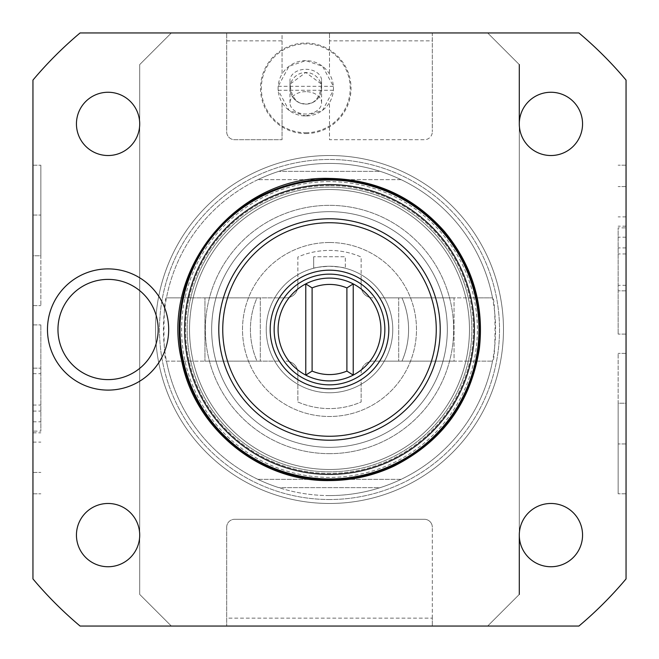<?xml version="1.0" encoding="UTF-8"?>
<svg xmlns="http://www.w3.org/2000/svg" width="659" height="659" viewBox="0 0 659 659"><rect width="100%" height="100%" fill="white"/><g stroke="black" fill="none" stroke-linecap="round" stroke-linejoin="round"><path stroke-width="0.49" stroke-dasharray="3.29 2.47" d="M578.915 32.95A387.492 387.492 0 0 1 626.05 80.085L626.05 578.915A387.492 387.492 0 0 1 578.915 626.05L487.66 626.05L519.292 594.418L519.292 64.582L487.66 32.95L519.292 64.582L519.292 594.418L487.66 626.05L519.292 594.418L487.66 626.05L171.34 626.05L139.708 594.418L171.34 626.05L487.66 626.05L171.34 626.05L139.708 594.418L139.708 64.582L171.34 32.95L80.085 32.95A387.492 387.492 0 0 0 32.95 80.085L32.95 578.915A387.492 387.492 0 0 0 80.085 626.05L171.34 626.05L139.708 594.418L139.708 64.582L139.708 594.418L139.708 64.582L171.34 32.95L139.708 64.582L171.34 32.95L226.696 32.95L226.696 131.8A7.908 7.908 0 0 0 234.604 139.708L282.052 139.708L282.052 102.565A27.678 27.678 0 0 0 329.5 102.565L329.5 139.708L424.396 139.708A7.908 7.908 0 0 0 432.304 131.8A7.908 7.908 0 0 1 424.396 139.708L329.5 139.708L329.5 102.565A27.678 27.678 0 0 0 305.776 60.628A27.678 27.678 0 0 0 282.052 74.047L282.052 32.95L226.696 32.95L226.696 40.858L282.052 40.858L282.052 32.95L432.304 32.95L432.304 131.8L432.304 32.95L487.66 32.95L171.34 32.95L487.66 32.95L519.292 64.582L487.66 32.95L578.915 32.95M329.5 499.522A170.022 170.022 0 0 1 159.478 329.5A170.022 170.022 0 0 1 329.5 159.478A170.022 170.022 0 0 1 499.522 329.5A170.022 170.022 0 0 1 329.5 499.522A170.022 170.022 0 0 1 159.478 329.5A170.022 170.022 0 0 1 329.5 159.478A170.022 170.022 0 0 1 499.522 329.5A170.022 170.022 0 0 1 329.5 499.522M305.776 133.563A45.257 45.257 0 0 0 351.033 88.306A45.257 45.257 0 0 0 305.776 43.049A45.257 45.257 0 0 0 260.519 88.306A45.257 45.257 0 0 0 305.776 133.563M329.5 179.248A150.252 150.252 0 0 1 479.752 329.5A150.252 150.252 0 0 1 329.5 479.752A150.252 150.252 0 0 1 179.248 329.5A150.252 150.252 0 0 1 329.5 179.248A150.252 150.252 0 0 1 479.752 329.5A150.252 150.252 0 0 1 329.5 479.752A150.252 150.252 0 0 1 179.248 329.5A150.252 150.252 0 0 1 329.5 179.248A150.252 150.252 0 0 1 479.752 329.5A150.252 150.252 0 0 1 329.5 479.752A150.252 150.252 0 0 1 179.248 329.5A150.252 150.252 0 0 1 329.5 179.248M550.924 92.26A31.632 31.632 0 0 0 519.292 123.892A31.632 31.632 0 0 0 550.924 155.524A31.632 31.632 0 0 0 582.556 123.892A31.632 31.632 0 0 0 550.924 92.26M550.924 503.476A31.632 31.632 0 0 0 519.292 535.108A31.632 31.632 0 0 0 550.924 566.74A31.632 31.632 0 0 0 582.556 535.108A31.632 31.632 0 0 0 550.924 503.476M108.076 92.26A31.632 31.632 0 0 0 76.444 123.892A31.632 31.632 0 0 0 108.076 155.524A31.632 31.632 0 0 0 139.708 123.892A31.632 31.632 0 0 0 108.076 92.26M108.076 503.476A31.632 31.632 0 0 0 76.444 535.108A31.632 31.632 0 0 0 108.076 566.74A31.632 31.632 0 0 0 139.708 535.108A31.632 31.632 0 0 0 108.076 503.476M626.05 227.866L626.05 334.097L626.05 227.866L618.142 227.866L618.142 334.097L618.142 227.866M626.05 403.226L626.05 493.789L626.05 353.389L626.05 403.226L618.142 403.226L618.142 353.389L618.142 493.789L618.142 403.226L626.05 403.226M32.95 431.134L32.95 324.903L32.95 431.134L40.858 431.134L40.858 324.903L40.858 431.134M32.95 255.774L32.95 165.211L32.95 305.611L32.95 255.774L40.858 255.774L40.858 305.611L40.858 165.211L40.858 255.774L32.95 255.774M32.95 405.046L40.858 405.046M32.95 373.678L40.858 373.678M32.95 324.903L40.858 324.903L32.95 324.903M32.95 368.159L40.858 368.159L32.95 368.159M32.95 411.084L40.858 411.084M32.95 472.421L40.858 472.421L32.95 472.421M32.95 493.805L40.858 493.805L32.95 493.805M32.95 305.611L40.858 305.611L32.95 305.611M32.95 165.211L40.858 165.211L32.95 165.211M32.95 215.048L40.858 215.048L32.95 215.048M626.05 253.954L618.142 253.954M626.05 285.322L618.142 285.322M626.05 334.097L618.142 334.097L626.05 334.097M626.05 290.841L618.142 290.841L626.05 290.841M626.05 247.916L618.142 247.916M626.05 186.579L618.142 186.579L626.05 186.579M626.05 165.195L618.142 165.195L626.05 165.195M626.05 353.389L618.142 353.389L626.05 353.389M626.05 493.789L618.142 493.789L626.05 493.789M626.05 443.952L618.142 443.952L626.05 443.952M329.5 189.528A139.972 139.972 0 0 1 469.472 329.5A139.972 139.972 0 0 1 329.5 469.472A139.972 139.972 0 0 1 189.528 329.5A139.972 139.972 0 0 1 329.5 189.528A139.972 139.972 0 0 0 189.528 329.5A139.972 139.972 0 0 0 329.5 469.472A139.972 139.972 0 0 1 189.528 329.5A139.972 139.972 0 0 1 329.5 189.528A139.972 139.972 0 0 1 469.472 329.5A139.972 139.972 0 0 1 329.5 469.472A139.972 139.972 0 0 0 469.472 329.5A139.972 139.972 0 0 0 329.5 189.528A139.972 139.972 0 0 0 189.528 329.5A139.972 139.972 0 0 0 329.5 469.472A139.972 139.972 0 0 0 469.472 329.5A139.972 139.972 0 0 0 329.5 189.528M329.5 180.039A149.461 149.461 0 0 1 478.961 329.5A149.461 149.461 0 0 1 329.5 478.961A149.461 149.461 0 0 1 180.039 329.5A149.461 149.461 0 0 1 329.5 180.039M329.5 242.512A86.988 86.988 0 0 0 242.512 329.5A86.988 86.988 0 0 0 329.5 416.488A86.988 86.988 0 0 0 416.488 329.5A86.988 86.988 0 0 0 329.5 242.512A86.988 86.988 0 0 0 242.512 329.5A86.988 86.988 0 0 0 329.5 416.488A86.988 86.988 0 0 0 416.488 329.5A86.988 86.988 0 0 0 329.5 242.512M329.5 222.742A106.758 106.758 0 0 1 436.258 329.5A106.758 106.758 0 0 1 329.5 436.258A106.758 106.758 0 0 1 222.742 329.5A106.758 106.758 0 0 1 329.5 222.742M329.5 218.788A110.712 110.712 0 0 1 440.212 329.5A110.712 110.712 0 0 1 329.5 440.212A110.712 110.712 0 0 1 218.788 329.5A110.712 110.712 0 0 1 329.5 218.788M329.5 388.81A59.31 59.31 0 0 0 388.81 329.5A59.31 59.31 0 0 0 329.5 270.19A59.31 59.31 0 0 0 270.19 329.5A59.31 59.31 0 0 0 361.132 379.666L361.132 401.982A79.08 79.08 0 0 1 297.868 401.982L297.868 379.666A59.31 59.31 0 0 0 329.5 388.81M353.224 375.103A51.402 51.402 0 0 0 353.224 283.897M305.776 375.103L305.776 375.103A51.402 51.402 0 0 1 305.776 283.897M519.292 535.108L519.292 123.892M305.776 132.739A44.433 44.433 0 0 0 350.209 88.306A44.433 44.433 0 0 0 305.776 43.873A44.433 44.433 0 0 0 261.343 88.306A44.433 44.433 0 0 0 305.776 132.739M226.696 527.2L226.696 626.05L226.696 527.2A7.908 7.908 0 0 1 234.604 519.292A7.908 7.908 0 0 0 226.696 527.2M234.604 519.292L424.396 519.292A7.908 7.908 0 0 1 432.304 527.2A7.908 7.908 0 0 0 424.396 519.292L234.604 519.292M432.304 618.142L432.304 527.2L432.304 626.05L432.304 618.142L226.696 618.142M519.292 594.418L519.292 64.582M329.5 503.476A173.976 173.976 0 0 1 155.524 329.5A173.976 173.976 0 0 1 329.5 155.524A173.976 173.976 0 0 1 503.476 329.5A173.976 173.976 0 0 1 329.5 503.476A173.976 173.976 0 0 1 155.524 329.5A173.976 173.976 0 0 1 329.5 155.524A173.976 173.976 0 0 1 503.476 329.5A173.976 173.976 0 0 1 329.5 503.476M305.776 115.984L322.572 110.308L333.38 90.283A27.678 27.678 0 0 0 333.38 86.329L322.572 66.304L305.776 60.628L288.98 66.304L278.172 86.329A27.678 27.678 0 0 0 278.172 90.283L288.98 110.308L305.776 115.984M329.5 40.858L329.5 74.047L329.5 32.95L329.5 40.858L432.304 40.858M282.052 40.858L282.052 74.047A27.678 27.678 0 0 0 282.052 102.565L282.052 139.708L234.604 139.708A7.908 7.908 0 0 1 226.696 131.8L226.696 40.858M333.38 90.283L278.172 90.283M305.776 91.659A15.816 11.187 0 0 0 289.96 102.845A15.816 11.187 0 0 0 305.776 114.023A15.816 11.187 0 0 0 321.592 102.845A15.816 11.187 0 0 0 305.776 91.659M333.38 86.329L278.172 86.329M311.616 103.002L305.776 104.122L299.936 103.002C294.614 100.456 291.36 94.715 290.166 85.785L290.644 83.718L305.776 72.49L320.908 83.718L321.386 85.785A15.816 15.816 0 0 1 305.776 104.122A15.816 15.816 0 0 1 289.96 88.306A15.816 15.816 0 0 1 305.776 72.49A15.816 15.816 0 0 1 311.616 103.002C316.938 100.456 320.192 94.715 321.386 85.785M321.592 102.845L321.592 80.472A15.816 11.187 180 0 0 305.776 69.294A15.816 11.187 0 0 0 289.96 80.472A15.816 11.187 0 0 0 290.644 83.718M321.592 80.472A15.816 11.187 180 0 1 320.908 83.718M299.936 103.002A15.816 15.816 0 0 1 290.166 85.785M329.5 185.574A143.926 143.926 0 0 0 185.574 329.5A143.926 143.926 0 0 0 329.5 473.426A143.926 143.926 0 0 0 473.426 329.5A143.926 143.926 0 0 0 329.5 185.574A143.926 143.926 0 0 1 473.426 329.5A143.926 143.926 0 0 1 329.5 473.426A143.926 143.926 0 0 1 185.574 329.5A143.926 143.926 0 0 1 329.5 185.574M329.5 447.329A117.829 117.829 0 0 0 447.329 329.5A117.829 117.829 0 0 0 329.5 211.671A117.829 117.829 0 0 0 211.671 329.5A117.829 117.829 0 0 0 329.5 447.329A117.829 117.829 0 0 0 447.329 329.5A117.829 117.829 0 0 0 329.5 211.671A117.829 117.829 0 0 0 211.671 329.5A117.829 117.829 0 0 0 329.5 447.329M329.5 471.844A142.344 142.344 0 0 1 187.156 329.5A142.344 142.344 0 0 1 329.5 187.156A142.344 142.344 0 0 1 471.844 329.5A142.344 142.344 0 0 1 329.5 471.844A142.344 142.344 0 0 1 187.156 329.5A142.344 142.344 0 0 1 329.5 187.156A142.344 142.344 0 0 1 471.844 329.5A142.344 142.344 0 0 1 329.5 471.844A142.344 142.344 0 0 1 187.156 329.5A142.344 142.344 0 0 1 329.5 187.156A142.344 142.344 0 0 1 471.844 329.5A142.344 142.344 0 0 1 329.5 471.844A142.344 142.344 0 0 1 187.156 329.5A142.344 142.344 0 0 1 329.5 187.156A142.344 142.344 0 0 1 471.844 329.5A142.344 142.344 0 0 1 329.5 471.844M329.5 453.656A124.156 124.156 0 0 1 205.344 329.5A124.156 124.156 0 0 1 329.5 205.344A124.156 124.156 0 0 1 453.656 329.5A124.156 124.156 0 0 1 329.5 453.656A124.156 124.156 0 0 1 205.344 329.5A124.156 124.156 0 0 1 329.5 205.344A124.156 124.156 0 0 1 453.656 329.5A124.156 124.156 0 0 1 329.5 453.656M329.5 495.568A166.068 166.068 0 0 1 163.432 329.5A166.068 166.068 0 0 1 329.5 163.432A166.068 166.068 0 0 0 257.933 179.643A166.068 166.068 0 0 1 278.864 171.34A166.068 166.068 0 0 0 166.472 297.868C163.16 295.932 163.16 363.068 166.472 361.132L204.949 361.132L166.472 361.132A166.068 166.068 0 0 0 278.864 487.66L380.136 487.66A166.068 166.068 0 0 0 492.528 361.132C495.84 363.068 495.84 295.932 492.528 297.868A166.068 166.068 0 0 0 380.136 171.34L278.864 171.34L380.136 171.34A166.068 166.068 0 0 1 401.067 179.643A166.068 166.068 0 0 0 329.5 163.432A166.068 166.068 0 0 1 495.568 329.5A166.068 166.068 0 0 1 329.5 495.568A166.068 166.068 0 0 0 401.067 479.357L257.933 479.357A166.068 166.068 0 0 0 278.864 487.66L380.136 487.66A166.068 166.068 0 0 0 401.067 479.357L257.933 479.357A166.068 166.068 0 0 0 329.5 495.568M190.715 297.868L204.949 297.868L204.949 361.132L204.949 297.868L166.472 297.868L190.715 297.868A142.344 142.344 0 0 1 468.285 297.868L454.051 297.868L454.051 361.132L492.528 361.132L468.285 361.132A142.344 142.344 0 0 1 190.715 361.132M468.285 361.132L454.051 361.132L454.051 297.868L492.528 297.868L468.285 297.868M260.305 297.868L204.949 297.868L260.305 297.868L260.305 361.132L260.305 297.868M260.305 361.132L204.949 361.132L260.305 361.132M398.695 361.132L454.051 361.132L398.695 361.132L398.695 297.868L398.695 361.132M398.695 297.868L454.051 297.868L398.695 297.868M329.5 392.764A63.264 63.264 0 0 1 266.236 329.5A63.264 63.264 0 0 1 329.5 266.236C319.92 266.895 314.648 267.562 313.684 268.246C314.648 267.562 319.92 266.895 329.5 266.236C339.08 266.895 344.352 267.562 345.316 268.246L345.316 256.746L313.684 256.746L345.316 256.746L345.316 268.246C344.352 267.562 339.08 266.895 329.5 266.236A63.264 63.264 0 0 1 392.764 329.5A63.264 63.264 0 0 1 329.5 392.764A63.264 63.264 0 0 0 392.764 329.5A63.264 63.264 0 0 0 329.5 266.236A63.264 63.264 0 0 0 266.236 329.5A63.264 63.264 0 0 0 329.5 392.764M313.684 268.246L313.684 256.746L313.684 268.246M379.666 361.132A59.31 59.31 0 0 1 361.132 379.666L361.132 401.982A79.08 79.08 0 0 1 297.868 401.982L297.868 372.994A11.862 11.862 0 0 0 286.006 361.132A11.862 11.862 0 0 1 297.868 372.994L297.868 379.666A59.31 59.31 0 0 1 279.334 361.132L257.018 361.132A79.08 79.08 0 0 1 257.018 297.868L286.006 297.868A11.862 11.862 0 0 0 297.868 286.006L297.868 257.018A79.08 79.08 0 0 1 361.132 257.018L361.132 279.334A59.31 59.31 0 0 1 379.666 297.868L401.982 297.868A79.08 79.08 0 0 1 401.982 361.132L379.666 361.132A59.31 59.31 0 0 0 379.666 297.868L401.982 297.868A79.08 79.08 0 0 1 401.982 361.132L372.994 361.132A11.862 11.862 0 0 0 361.132 372.994A11.862 11.862 0 0 1 372.994 361.132L379.666 361.132M361.132 279.334A59.31 59.31 0 0 0 297.868 279.334L297.868 257.018A79.08 79.08 0 0 1 361.132 257.018L361.132 286.006A11.862 11.862 0 0 0 372.994 297.868A11.862 11.862 0 0 1 361.132 286.006L361.132 279.334M279.334 297.868A59.31 59.31 0 0 1 297.868 279.334L297.868 286.006A11.862 11.862 0 0 1 286.006 297.868L279.334 297.868A59.31 59.31 0 0 0 279.334 361.132L257.018 361.132A79.08 79.08 0 0 1 257.018 297.868L279.334 297.868M401.067 179.643L257.933 179.643L401.067 179.643M32.95 442.123L40.858 442.123M32.95 421.809L40.858 421.809M32.95 432.823L40.858 432.823M626.05 216.877L618.142 216.877M626.05 237.191L618.142 237.191M626.05 226.177L618.142 226.177M329.5 181.62A147.88 147.88 0 0 0 181.62 329.5A147.88 147.88 0 0 0 329.5 477.38A147.88 147.88 0 0 0 477.38 329.5A147.88 147.88 0 0 0 329.5 181.62M289.96 102.845L289.96 80.472"/><path stroke-width="0.99" d="M578.915 32.95A387.492 387.492 0 0 1 626.05 80.085L626.05 578.915A387.492 387.492 0 0 1 578.915 626.05L80.085 626.05A387.492 387.492 0 0 1 32.95 578.915L32.95 80.085A387.492 387.492 0 0 1 80.085 32.95L578.915 32.95M108.076 268.897A60.603 60.603 0 0 1 168.679 329.5A60.603 60.603 0 0 1 108.076 390.103A60.603 60.603 0 0 1 47.473 329.5A60.603 60.603 0 0 1 108.076 268.897M329.5 179.248A150.252 150.252 0 0 1 479.752 329.5A150.252 150.252 0 0 1 329.5 479.752A150.252 150.252 0 0 1 179.248 329.5A150.252 150.252 0 0 1 329.5 179.248M329.5 478.961A149.461 149.461 0 0 0 478.961 329.5A149.461 149.461 0 0 0 329.5 180.039A149.461 149.461 0 0 0 180.039 329.5A149.461 149.461 0 0 0 329.5 478.961M329.5 474.398A144.898 144.898 0 0 0 474.398 329.5A144.898 144.898 0 0 0 329.5 184.602A144.898 144.898 0 0 0 184.602 329.5A144.898 144.898 0 0 0 329.5 474.398M329.5 440.212A110.712 110.712 0 0 1 218.788 329.5A110.712 110.712 0 0 1 329.5 218.788A110.712 110.712 0 0 1 440.212 329.5A110.712 110.712 0 0 1 329.5 440.212M329.5 436.258A106.758 106.758 0 0 1 222.742 329.5A106.758 106.758 0 0 1 329.5 222.742A106.758 106.758 0 0 1 436.258 329.5A106.758 106.758 0 0 1 329.5 436.258M329.5 270.19A59.31 59.31 0 0 1 388.81 329.5A59.31 59.31 0 0 1 329.5 388.81A59.31 59.31 0 0 1 270.19 329.5A59.31 59.31 0 0 1 329.5 270.19M329.5 384.856A55.356 55.356 0 0 1 274.144 329.5A55.356 55.356 0 0 1 329.5 274.144A55.356 55.356 0 0 1 384.856 329.5A55.356 55.356 0 0 1 329.5 384.856M346.898 371.083L353.224 375.103L353.224 283.897L353.224 375.103A51.402 51.402 0 0 1 329.5 380.902A51.402 51.402 0 0 0 353.224 283.897A51.402 51.402 0 0 0 329.5 278.098A51.402 51.402 0 0 1 353.224 283.897L346.898 287.917A45.076 45.076 0 0 0 312.102 287.917L312.102 371.083A45.076 45.076 0 0 0 346.898 371.083L346.898 287.917M312.102 287.917L305.776 283.897A51.402 51.402 0 0 1 329.5 278.098A51.402 51.402 0 0 0 305.776 283.897L305.776 375.103L305.776 283.897A51.402 51.402 0 0 0 329.5 380.902A51.402 51.402 0 0 1 305.776 375.103L312.102 371.083M550.924 92.26A31.632 31.632 0 0 0 519.292 123.892A31.632 31.632 0 0 0 550.924 155.524A31.632 31.632 0 0 0 582.556 123.892A31.632 31.632 0 0 0 550.924 92.26M550.924 503.476A31.632 31.632 0 0 0 519.292 535.108A31.632 31.632 0 0 0 550.924 566.74A31.632 31.632 0 0 0 582.556 535.108A31.632 31.632 0 0 0 550.924 503.476M108.076 92.26A31.632 31.632 0 0 0 76.444 123.892A31.632 31.632 0 0 0 108.076 155.524A31.632 31.632 0 0 0 139.708 123.892A31.632 31.632 0 0 0 108.076 92.26M108.076 503.476A31.632 31.632 0 0 0 76.444 535.108A31.632 31.632 0 0 0 108.076 566.74A31.632 31.632 0 0 0 139.708 535.108A31.632 31.632 0 0 0 108.076 503.476M108.076 279.391A50.109 50.109 0 0 1 158.185 329.5A50.109 50.109 0 0 1 108.076 379.609A50.109 50.109 0 0 1 57.967 329.5A50.109 50.109 0 0 1 108.076 279.391M519.292 594.418L519.292 535.108M519.292 123.892L519.292 64.582M329.5 178.416C375.523 179.306 413.819 196.959 444.388 231.383C472.503 265.478 484.167 304.499 479.39 348.438C470.971 402.295 442.444 441.546 393.827 466.201C373.439 475.732 351.997 480.518 329.5 480.584C259.844 481.861 194.43 428.605 181.554 360.135C159.783 270.404 237.199 175.294 329.5 178.416"/></g></svg>
